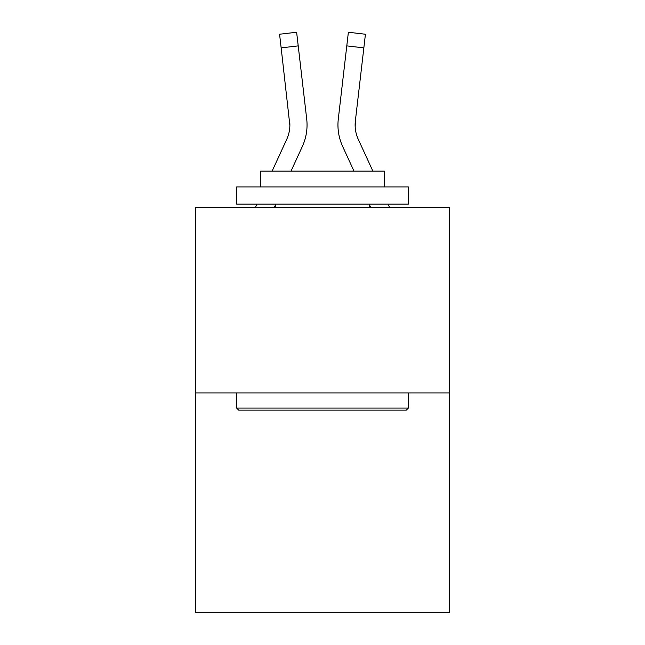<?xml version="1.0" encoding="UTF-8"?>
<svg xmlns="http://www.w3.org/2000/svg" width="645" height="645" viewBox="0 0 645 645"><rect width="100%" height="100%" fill="white"/><g stroke="black" fill="none" stroke-linecap="round" stroke-linejoin="round"><path stroke-width="0.97" d="M449.565 392.966L449.565 207.529L195.435 207.529L195.435 612.75L449.565 612.75L449.565 392.966L195.435 392.966M274.278 207.529L275.794 204.223M291.008 171.127L302.336 146.488A51.511 51.511 0 0 0 306.706 119.035L298.216 45.892L281.156 47.875L279.575 34.233L296.627 32.25L279.575 34.233L296.627 32.25L279.575 34.233L296.627 32.25L279.575 34.233L296.627 32.25L279.575 34.233L296.627 32.25L279.575 34.233L296.627 32.25L279.575 34.233L296.627 32.25L279.575 34.233L296.627 32.25L279.575 34.233L296.627 32.25L279.575 34.233L296.627 32.25L279.575 34.233L296.627 32.25L279.575 34.233L296.627 32.25L279.575 34.233L296.627 32.25L279.575 34.233L296.627 32.25L279.575 34.233L296.627 32.25L279.575 34.233L296.627 32.25L279.575 34.233L296.627 32.25L279.575 34.233L296.627 32.25L279.575 34.233L296.627 32.25L279.575 34.233L296.627 32.25L279.575 34.233L296.627 32.25L279.575 34.233L296.627 32.25L279.575 34.233L296.627 32.25L279.575 34.233L296.627 32.25L279.575 34.233L296.627 32.25L279.575 34.233L296.627 32.25L279.575 34.233L296.627 32.25L279.575 34.233L296.627 32.25L279.575 34.233L296.627 32.25L279.575 34.233L296.627 32.25L279.575 34.233L296.627 32.25L279.575 34.233L296.627 32.25L279.575 34.233L296.627 32.25L279.575 34.233L296.627 32.25L279.575 34.233L296.627 32.25L279.575 34.233L296.627 32.25L279.575 34.233L296.627 32.25L279.575 34.233L296.627 32.25L279.575 34.233L296.627 32.25L279.575 34.233L296.627 32.25L279.575 34.233L296.627 32.25L298.216 45.892M306.464 116.971L306.706 119.035M370.722 207.529L369.206 204.223M353.992 171.127L342.664 146.488A51.511 51.511 0 0 1 338.294 119.035L348.373 32.25L365.425 34.233L363.844 47.875L346.784 45.892M337.956 125.469L338.044 128.008L337.956 125.469M372.883 171.127L358.265 139.312A34.338 34.338 0 0 1 355.355 121.01L355.185 126.992L355.355 121.01L355.185 126.992L355.355 121.01L355.185 126.992L355.355 121.01L355.185 126.992L355.355 121.01L355.185 126.992L355.355 121.01L355.185 126.992L355.355 121.01L355.185 126.992L355.355 121.01L355.185 126.992L355.355 121.01L355.185 126.992L355.355 121.01L355.185 126.992L355.355 121.01L355.185 126.992L355.355 121.01L355.185 126.992L355.355 121.01L355.185 126.992L355.355 121.01L355.185 126.992L355.355 121.01L355.185 126.992L355.355 121.01L355.185 126.992L355.355 121.01L355.185 126.992L355.355 121.01L355.185 126.992L355.355 121.01L355.185 126.992L355.355 121.01L355.185 126.992L355.355 121.01L363.844 47.875M272.117 171.127L286.735 139.312A34.338 34.338 0 0 0 289.871 125.388L281.156 47.875M286.735 139.312A34.338 34.338 0 0 0 289.871 125.388A34.338 34.338 0 0 1 286.735 139.312A34.338 34.338 0 0 0 289.871 125.388A34.338 34.338 0 0 1 286.735 139.312A34.338 34.338 0 0 0 289.871 125.388A34.338 34.338 0 0 1 286.735 139.312A34.338 34.338 0 0 0 289.871 125.388A34.338 34.338 0 0 1 286.735 139.312A34.338 34.338 0 0 0 289.871 125.388A34.338 34.338 0 0 1 286.735 139.312A34.338 34.338 0 0 0 289.871 125.388A34.338 34.338 0 0 1 286.735 139.312A34.338 34.338 0 0 0 289.871 125.388A34.338 34.338 0 0 1 286.735 139.312A34.338 34.338 0 0 0 289.871 125.388A34.338 34.338 0 0 1 286.735 139.312A34.338 34.338 0 0 0 289.871 125.388A34.338 34.338 0 0 1 286.735 139.312A34.338 34.338 0 0 0 289.871 125.388A34.338 34.338 0 0 1 286.735 139.312A34.338 34.338 0 0 0 289.871 125.388A34.338 34.338 0 0 1 286.735 139.312A34.338 34.338 0 0 0 289.871 125.388A34.338 34.338 0 0 1 286.735 139.312A34.338 34.338 0 0 0 289.871 125.388A34.338 34.338 0 0 1 286.735 139.312A34.338 34.338 0 0 0 289.871 125.388A34.338 34.338 0 0 1 286.735 139.312A34.338 34.338 0 0 0 289.871 125.388A34.338 34.338 0 0 1 286.735 139.312A34.338 34.338 0 0 0 289.871 125.388A34.338 34.338 0 0 1 286.735 139.312A34.338 34.338 0 0 0 289.871 125.388A34.338 34.338 0 0 1 286.735 139.312A34.338 34.338 0 0 0 289.871 125.388A34.338 34.338 0 0 1 286.735 139.312A34.338 34.338 0 0 0 289.871 125.388A34.338 34.338 0 0 1 286.735 139.312A34.338 34.338 0 0 0 289.645 121.01L289.871 125.38M406.294 410.139L238.706 410.139L236.65 408.075L408.35 408.075L406.294 410.139M236.65 186.921L408.35 186.921L408.35 204.094L236.65 204.094L236.65 186.921M384.315 186.921L384.315 171.127L260.685 171.127L260.685 186.921M236.65 392.966L236.65 408.075M408.35 392.966L408.35 408.075M275.794 204.094L275.794 207.529M369.206 204.094L369.206 207.529M358.265 139.312A34.338 34.338 0 0 1 355.129 125.38L355.129 125.38A34.338 34.338 0 0 0 358.265 139.312A34.338 34.338 0 0 1 355.129 125.38A34.338 34.338 0 0 0 358.265 139.312A34.338 34.338 0 0 1 355.129 125.38A34.338 34.338 0 0 0 358.265 139.312A34.338 34.338 0 0 1 355.129 125.38A34.338 34.338 0 0 0 358.265 139.312A34.338 34.338 0 0 1 355.129 125.38A34.338 34.338 0 0 0 358.265 139.312A34.338 34.338 0 0 1 355.129 125.38A34.338 34.338 0 0 0 358.265 139.312A34.338 34.338 0 0 1 355.129 125.38M255.38 207.529L256.96 204.094M296.627 32.25L279.575 34.233M389.62 207.529L388.04 204.094M338.294 119.035L338.536 116.971"/></g></svg>
